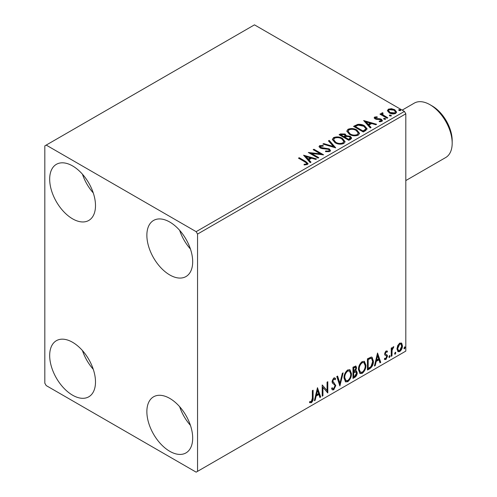 <?xml version="1.0" encoding="UTF-8"?>
<svg xmlns="http://www.w3.org/2000/svg" width="497" height="497" viewBox="0 0 497 497"><rect width="100%" height="100%" fill="white"/><g stroke="black" fill="none" stroke-linecap="round" stroke-linejoin="round"><path stroke-width="0.75" d="M169.775 451.307A32.398 18.706 60 0 1 148.609 422.761A32.398 18.706 60 0 1 153.579 396.799A32.398 18.706 60 0 1 169.775 398.401A32.398 18.706 60 0 1 190.941 426.954A32.398 18.706 60 0 1 185.977 452.91A32.398 18.706 60 0 1 169.775 451.307M190.45 425.389A32.398 18.706 60 0 1 179.647 406.683M72.587 218.842A32.398 18.706 60 0 1 51.421 190.289A32.398 18.706 60 0 1 56.385 164.327A32.398 18.706 60 0 1 72.587 165.936A32.398 18.706 60 0 1 93.753 194.482A32.398 18.706 60 0 1 88.783 220.444A32.398 18.706 60 0 1 72.587 218.842M93.256 192.923A32.398 18.706 60 0 1 82.459 174.217M169.775 274.953A32.398 18.706 60 0 1 148.609 246.4A32.398 18.706 60 0 1 153.579 220.438A32.398 18.706 60 0 1 169.775 222.047A32.398 18.706 60 0 1 190.941 250.594A32.398 18.706 60 0 1 185.977 276.556A32.398 18.706 60 0 1 169.775 274.953M190.45 249.034A32.398 18.706 60 0 1 179.647 230.328M72.587 395.196A32.398 18.706 60 0 1 51.421 366.643A32.398 18.706 60 0 1 56.385 340.687A32.398 18.706 60 0 1 72.587 342.29A32.398 18.706 60 0 1 93.753 370.837A32.398 18.706 60 0 1 88.783 396.799A32.398 18.706 60 0 1 72.587 395.196M93.256 369.277A32.398 18.706 60 0 1 82.459 350.571M44.817 145.894L44.817 383.175L46.202 385.579L196.153 472.15L197.545 471.349L197.545 234.068L196.153 231.664L46.202 145.093L44.817 145.894M397.687 345.601L399.706 343.079L401.719 343.272L402.446 345.763C402.464 348.08 401.551 350.012 399.706 351.572L398.078 351.727L396.96 348.931L397.687 345.601M401.327 342.942L401.893 345.446L402.446 345.763M391.232 356.318L391.232 348.117L391.978 347.683L391.978 348.894L393.282 346.788L393.848 346.744L392.096 350.248L391.978 355.883L391.232 356.318M384.808 358.3L385.834 358.573L386.747 356.722L386.567 356.045L384.864 355.063L384.628 353.939L386.051 350.963L387.492 351.298L387.057 352.255L386.094 351.944L385.374 353.466L385.554 354.106L387.25 355.125L387.492 356.25L385.914 359.53L384.38 359.306L384.808 358.3L385.138 358.592L384.579 358.269M387.088 350.969L387.492 351.298L386.939 350.975L386.536 351.851M387.057 352.255L385.542 351.621L384.821 353.143L385.374 353.466M384.821 353.143L385.001 353.783L387.25 355.125L386.691 354.802L386.939 355.927L387.492 356.25M384.703 359.611L384.38 359.306M386.567 356.045L384.864 355.063M369.693 368.755L367.432 370.06L367.432 358.834L371.216 357.057L372.054 357.256L373.415 361.133C373.527 364.307 372.284 366.848 369.693 368.755L369.134 368.432L367.432 369.414M352.976 378.403L352.976 367.177L355.92 366.072L356.591 367.873L355.678 370.787L356.504 370.93L357.213 372.769C357.206 374.632 356.442 376.136 354.92 377.279L352.976 378.403M339.892 385.958L336.78 376.533L337.593 376.061L339.954 383.212L342.321 373.334L343.135 372.862L339.892 385.958M322.951 395.742L322.199 396.171L322.199 384.951L327.063 390.512L327.063 382.143L327.809 381.715L327.809 392.934L322.951 387.393L322.951 395.742L322.199 395.531M312.358 398.097L312.358 390.63L313.104 390.201L313.104 397.78C313.402 399.644 312.812 401.296 311.327 402.738L309.494 402.502L309.873 401.421L311.321 401.588L312.358 398.097M309.861 402.756L309.494 402.502M197.545 471.349L405.813 351.106L405.813 113.825L197.545 234.068M317.465 387.685L320.708 397.035L319.894 397.507L318.894 394.488L316.167 396.059L315.166 400.234L314.352 400.706L317.465 387.685M333.729 389.803L332.468 389.897L331.549 388.611L332.151 387.691L332.909 388.71L333.673 388.685L335.034 385.995L334.792 385.038L332.431 383.088L332.046 381.597L333.779 377.975L334.885 377.906L335.655 378.795L335.071 379.82L334.444 379.081L333.773 379.13L332.791 381.118L335.786 385.579L333.729 389.803L332.207 389.685M344.005 378.018C343.949 374.85 345.185 372.16 347.695 369.942L349.95 369.743L351.485 373.651C351.528 376.825 350.286 379.515 347.757 381.708L345.545 381.882L344.005 378.018M358.461 369.675C358.405 366.506 359.635 363.81 362.151 361.599L364.407 361.4L365.935 365.307C365.985 368.482 364.742 371.166 362.207 373.359L359.996 373.539L358.461 369.675M377.527 353.007L380.764 362.363L379.95 362.829L378.95 359.809L376.223 361.387L375.223 365.562L374.409 366.028L377.527 353.007M389.486 355.597L390.108 356.175L389.486 357.467L388.865 356.896L389.865 355.566M389.524 355.579L388.934 357.15L389.486 357.467L389.114 357.498M395.221 352.292L395.842 352.864L395.221 354.162L394.593 353.584L395.593 352.255M395.258 352.267L394.661 353.839L395.221 354.162L394.848 354.193M404.564 346.894L405.185 347.471L404.564 348.764L403.943 348.186L404.943 346.863M404.601 346.875L404.011 348.44L404.564 348.764L404.191 348.795M387.474 111.017L388.312 109.172L391.499 108.688L394.748 109.725L396.612 112.086L395.668 113.415C393.394 114.242 391.263 114.061 389.269 112.887L387.387 110.514M382.634 113.459L383.106 114.95L387.815 117.808L387.064 118.236L379.963 114.136L380.708 113.707L381.758 114.31L381.479 113.521L382.696 112.695L383.1 113.335L382.634 113.459L382.386 114.521M375.577 117.534L375.813 118.503L380.056 118.789L381.398 119.28L382.429 120.597L381.876 121.38L379.379 121.709L379.149 121.082L380.919 120.92L380.69 119.734L375.098 118.951L374.148 117.777L374.657 117.056L377.111 116.807L377.285 117.41L375.577 117.534L375.341 118.522M380.919 120.92L381.236 120.467L380.919 121.566L380.919 120.92M365.525 130.674L363.27 131.978L353.547 126.368L357.685 124.38C360.356 124.107 362.63 124.573 364.512 125.791L367.109 128.804L365.525 130.674M348.813 140.322L339.091 134.712L340.47 133.917L345.117 134.016L346.272 135.737L350.292 136.284L351.652 138.011L350.758 139.203L348.813 140.322M346.303 135.482L346.272 136.377L350.292 136.923L350.292 136.284M335.73 147.876L322.895 144.062L323.709 143.596L333.444 146.485L328.436 140.862L329.25 140.396L335.73 147.876M318.782 157.661L318.037 158.089L308.314 152.48L320.422 153.859L313.178 149.672L313.924 149.243L323.64 154.853L311.551 153.486L318.782 157.661M304.941 161.898L298.473 158.164L299.219 157.729L305.785 161.519L308.072 163.619L307.413 164.513L304.456 164.923L304.083 164.277L305.773 164.147L306.73 163.445L306.407 164.582L306.407 163.942C306.848 163.134 306.357 162.451 304.941 161.898M196.153 231.664L404.421 111.421L254.47 24.85L46.202 145.093M303.58 155.213L316.539 158.953L315.725 159.425L311.613 158.201L308.885 159.779L310.998 162.152L310.184 162.625L303.58 155.213M320.633 146.23L320.888 147.51L329.238 148.876L330.517 150.566L329.815 151.579L325.504 151.616L325.622 150.976L328.766 151.032L329.262 150.311L328.474 149.299L322.044 148.597L320.18 147.963L319.037 146.559L319.646 145.652L323.168 145.515L323.18 146.199L320.633 146.23L320.273 147.379M335.028 142.72L332.356 139.421L333.562 137.613C336.736 136.476 339.699 136.731 342.452 138.377L345.08 141.688L343.843 143.484C340.693 144.59 337.755 144.341 335.028 142.72M349.478 134.376L346.813 131.078L348.018 129.27C351.193 128.133 354.156 128.388 356.908 130.034L359.53 133.345L358.294 135.134C355.15 136.246 352.211 135.992 349.478 134.376M363.642 120.541L376.602 124.281L375.788 124.747L371.669 123.529L368.942 125.101L371.06 127.48L370.246 127.946L363.642 120.541M384.013 119.205L383.827 118.379L385.262 118.491L385.448 119.317L384.013 119.205M383.609 118.69L383.827 118.379L383.827 119.025L385.262 119.131L385.262 118.491M385.66 119.007L385.448 119.317M389.747 115.9L389.561 115.074L390.99 115.18L391.176 116.006L389.747 115.9M389.344 115.385L389.561 115.074L389.561 115.714L390.99 115.82L390.99 115.18M391.387 115.695L391.176 116.006M399.091 110.502L398.905 109.675L400.333 109.787L400.526 110.614L399.091 110.502M398.687 109.986L398.905 109.675L398.905 110.315L400.333 110.427L400.333 109.787M400.737 110.303L400.526 110.614M404.421 111.421L405.813 113.825M299.026 158.487L299.219 157.729M299.219 158.375L308.01 163.929M304.083 164.917L305.773 164.787L305.773 164.147M305.773 164.787L306.407 164.582M304.226 155.94L315.806 159.375M310.625 162.37L308.885 160.419L308.885 159.779M305.984 156.53L305.984 157.176L308.208 159.661L310.296 158.45L310.296 157.81L305.984 156.53L308.208 159.021L310.296 157.81M308.208 159.661L308.208 159.021M309.488 153.157L320.422 154.499L320.422 153.859M313.731 149.995L313.924 149.243M313.924 149.883L322.491 154.834M318.229 157.978L311.551 154.126L311.551 153.486M325.616 151.641L325.622 150.976M325.622 151.622L328.766 151.678L328.766 151.032M328.766 151.678L329.262 150.311M319.099 146.876L319.646 145.652M319.646 146.292L323.168 146.155L323.168 145.515M320.633 146.876L320.888 147.51M320.888 148.149L322.596 148.615L322.596 147.969M322.596 148.615L324.485 148.64L324.485 148M324.485 148.64L329.238 149.516L329.238 148.876M329.238 149.516L330.468 150.864M323.628 144.279L323.709 143.596M323.709 144.236L333.444 147.124L333.444 146.485M328.815 141.285L329.25 140.396M329.25 141.036L335.208 147.721M332.387 139.756L333.562 137.613M333.562 138.259C336.736 137.116 339.699 137.371 342.452 139.017L342.452 138.377M342.452 139.017L345.055 141.999M333.63 139.638L333.63 140.278L335.767 142.931C337.941 144.223 340.296 144.434 342.818 143.558L343.831 141.397L341.706 138.806C339.519 137.507 337.146 137.29 334.593 138.172L333.63 139.638L335.767 142.285C337.941 143.583 340.296 143.795 342.818 142.919L343.831 141.397M342.818 143.558L342.818 142.919M335.767 142.931L335.767 142.285M339.65 135.035L340.47 134.557L345.117 134.656L345.117 134.016M345.117 134.656L346.272 136.377M350.292 136.923L351.603 138.315M344.949 137.228L344.949 137.868L348.565 139.955L350.385 138.439L349.54 136.718L346.633 136.389L344.949 137.228L348.565 139.315L350.385 137.799M340.836 134.855L340.836 135.495L343.955 137.296L345.222 136.141L344.384 134.457L341.613 134.407L340.836 134.855L343.955 136.656L345.222 135.495M344.334 137.073L344.334 136.433M343.955 137.296L343.955 136.656M349.416 139.464L349.416 138.825M348.565 139.955L348.565 139.315M346.844 131.407L348.018 129.27M348.018 129.91C351.193 128.773 354.156 129.027 356.908 130.674L356.908 130.034M356.908 130.674L359.505 133.656M348.086 131.295L348.086 131.935L350.223 134.581C352.398 135.88 354.746 136.091 357.275 135.215L358.287 133.053L356.156 130.463C353.97 129.158 351.603 128.947 349.049 129.829L348.086 131.295L350.223 133.941C352.398 135.24 354.746 135.451 357.275 134.575L358.287 133.053M357.275 135.215L357.275 134.575M350.223 134.581L350.223 133.941M354.1 126.685L357.685 125.027L357.685 124.38M357.685 125.027C360.356 124.747 362.63 125.213 364.512 126.431L364.512 125.791M364.512 126.431L367.072 129.127M355.293 126.511L355.293 127.151L363.015 131.612L365.575 129.847L365.786 129.183L365.786 128.537L363.761 126.219L358.207 125.145L355.293 126.511L363.015 130.972L365.575 129.208L365.786 128.537M363.015 131.612L363.015 130.972M365.575 129.847L365.575 129.208M364.289 121.262L375.869 124.704M370.681 127.698L368.942 125.747L368.942 125.101M366.047 121.858L366.047 122.498L368.265 124.983L370.358 123.778L370.358 123.138L366.047 121.858L368.265 124.343L370.358 123.138M368.265 124.983L368.265 124.343M374.222 118.112L374.657 117.056M374.657 117.696L375.931 117.404M377.111 117.391L377.111 116.807M375.577 118.174L375.813 119.143L375.813 118.503M375.813 119.143L376.633 119.41L376.633 118.771M376.633 119.41L380.056 119.429L380.056 118.789M380.056 119.429L381.398 119.926L381.398 119.28M381.398 119.926L382.361 120.895M380.124 121.765L380.919 121.566M380.522 114.459L380.708 113.707M380.708 114.347L381.758 114.95L381.758 114.31M381.541 113.875L381.889 112.881M381.889 113.521L382.696 113.335L382.696 112.695M382.634 114.099L383.106 115.596L383.106 114.95M383.106 115.596L387.256 118.124M387.424 110.831L388.312 109.172M388.312 109.812L391.499 109.328L391.499 108.688M391.499 109.328L394.748 110.365L394.748 109.725M394.748 110.365L396.575 112.397M388.548 110.62L388.548 111.26L390.021 113.105L394.792 113.552L395.457 111.931L394.009 110.16L389.182 109.675L388.548 110.62L390.021 112.459L394.792 112.912L395.457 111.931M394.792 113.552L394.792 112.912M390.021 113.105L390.021 112.459M312.551 390.524L312.551 397.457C312.849 399.321 312.259 400.973 310.774 402.415L311.327 402.738M310.774 402.415L309.569 402.558M317.341 388.213L320.149 396.712L320.708 397.035M320.149 396.712L319.714 396.966M316.167 396.059L315.607 395.742L318.341 394.164L318.894 394.488M315.607 395.742L314.607 399.911L315.166 400.234M317.527 390.356L316.974 390.033L315.93 394.407L316.483 394.724L318.577 393.518L317.527 390.356L316.483 394.724M322.199 385.013L327.063 390.512M327.256 382.031L327.256 392.568M327.324 392.655L327.809 392.934M322.391 395.419L322.391 387.07L322.951 387.393M331.946 388.002L332.909 388.71M334.593 377.795L335.655 378.795M335.102 378.472L334.655 379.261M334.444 379.081L333.214 378.813L333.773 379.13M333.214 378.813L332.238 380.795L332.791 381.118M332.238 380.795L333.245 382.305M332.686 381.988L334.164 382.895M333.611 382.572L335.786 385.579M335.226 385.262L333.176 389.48M337.214 376.279L339.401 382.889L339.954 383.212M342.402 373.284L339.588 385.038M349.671 369.613L350.925 373.328L351.485 373.651M350.925 373.328C350.975 376.509 349.733 379.192 347.198 381.385L347.757 381.708M347.198 381.385L345.278 381.696M349.521 370.967L347.173 370.75C345.148 372.545 344.154 374.719 344.197 377.266L345.427 380.379L347.732 380.572C349.782 378.807 350.783 376.639 350.733 374.079L349.521 370.967L347.732 371.073C345.701 372.868 344.707 375.036 344.756 377.583L345.987 380.702M347.173 370.75L347.732 371.073M344.197 377.266L344.756 377.583M355.61 365.966L356.038 367.556L356.591 367.873M356.038 367.556L355.622 369.569M355.131 370.47L355.678 370.787M356.194 370.818L356.66 372.452L357.213 372.769M356.66 372.452C356.647 374.309 355.883 375.813 354.367 376.962L354.92 377.279M354.367 376.962L352.976 377.763M355.958 371.955L354.74 371.557L353.168 372.328L353.168 376.502L353.727 376.819L354.578 376.328L356.467 373.204L355.958 371.955L353.727 372.651L353.727 376.819M355.467 367.264L354.914 366.941L353.168 367.581L353.168 371.178L353.727 371.495L355.846 368.327L355.467 367.264L353.727 367.898L353.727 371.495M353.945 367.134L354.498 367.451M353.168 367.581L353.727 367.898M353.168 372.328L353.727 372.651M354.74 371.557L355.293 371.874M364.121 361.263L365.382 364.984L365.935 365.307M365.382 364.984C365.432 368.165 364.189 370.849 361.654 373.042L362.207 373.359M361.654 373.042L359.729 373.353M363.972 362.617L361.63 362.406C359.598 364.202 358.61 366.37 358.654 368.917L359.884 372.036L362.183 372.222C364.239 370.458 365.239 368.296 365.189 365.736L363.972 362.617L362.183 362.729C360.157 364.525 359.163 366.693 359.207 369.24L360.437 372.352M361.63 362.406L362.183 362.729M358.654 368.917L359.207 369.24M371.768 357.132L372.856 360.816L373.415 361.133M372.856 360.816C372.967 363.99 371.731 366.531 369.134 368.432M371.601 358.499L370.265 358.026L367.625 359.232L367.625 368.153L368.178 368.476L370.986 366.569L372.663 361.567L371.601 358.499L370.824 358.343L368.178 359.555L368.178 368.476M367.625 359.232L368.178 359.555M370.265 358.026L370.824 358.343M377.397 353.535L380.211 362.04L380.764 362.363M380.211 362.04L379.77 362.294M376.223 361.387L375.67 361.064L378.397 359.493L378.95 359.809M375.67 361.064L374.67 365.239L375.223 365.562M377.583 355.678L377.03 355.361L375.987 359.729L376.54 360.052L378.633 358.846L377.583 355.678L376.54 360.052M386.498 351.932L385.542 351.621M385.001 353.783L385.747 354.199M386.939 355.927L385.361 359.207L385.914 359.53M385.361 359.207L384.454 359.399M389.555 355.852L390.108 356.175M391.425 348.006L391.978 348.894M393.139 346.887L392.934 347.502L393.494 347.819M392.934 347.502L393.158 347.869M391.804 348.788L391.543 349.925L392.096 350.248M391.543 349.925L391.425 355.566L391.978 355.883M395.289 352.547L395.842 352.864M401.893 345.446C401.911 347.757 400.998 349.695 399.153 351.249L399.706 351.572M399.153 351.249L397.811 351.528M400.831 344.011L399.147 343.769L397.153 348.186L397.967 350.323L399.706 350.565L401.7 346.204L400.831 344.011L399.706 344.086L397.712 348.503L398.519 350.646M399.147 343.769L399.706 344.086M397.153 348.186L397.712 348.503M404.633 347.148L405.185 347.471M432.191 105.973L429.967 104.693L432.191 105.973A28.273 16.326 60 0 1 452.183 140.601L452.183 143.167A31.417 18.14 -120 0 0 429.967 104.693L429.967 104.693A31.417 18.14 -120 0 0 414.262 103.134L402.166 110.123M405.813 180.566L445.679 157.549A31.417 18.14 -120 0 0 452.183 143.167M305.785 162.165L305.785 161.519M340.47 134.557L340.47 133.917M355.02 126.157L355.02 125.517M363.823 131.146L363.823 130.506M378.111 119.404L378.111 118.758M385.43 117.068L385.43 116.428M312.551 397.457L313.104 397.78M353.547 372.11L354.106 372.427M368.115 358.952L368.668 359.269M391.425 352.808L391.978 353.131M386.709 351.951L386.157 351.627M385.796 354.318L385.237 354.001"/></g></svg>
